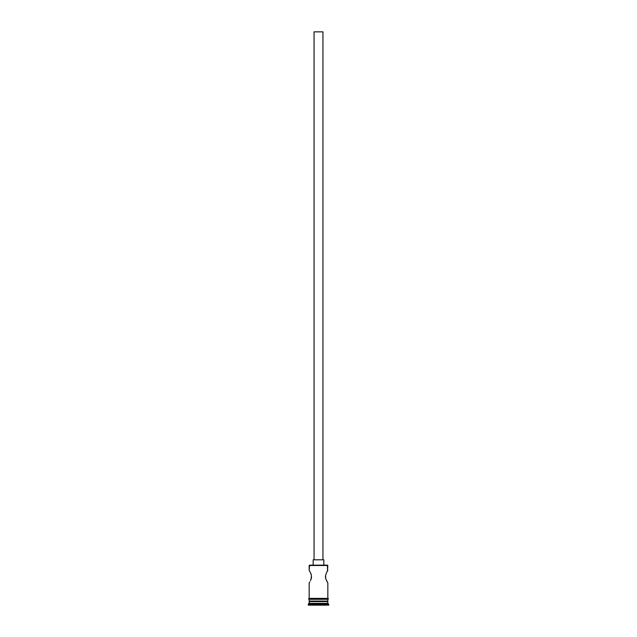 <?xml version="1.0" encoding="UTF-8"?>
<svg xmlns="http://www.w3.org/2000/svg" width="637" height="637" viewBox="0 0 637 637"><rect width="100%" height="100%" fill="white"/><g stroke="black" fill="none" stroke-linecap="round" stroke-linejoin="round"><path stroke-width="0.96" d="M327.832 565.505L309.526 565.154L327.832 565.505L309.168 565.505L309.168 570.489L309.845 571.556L309.168 570.489L309.526 565.154L327.474 565.154L327.506 570.983L327.832 565.505M322.943 559.819L322.943 31.85L314.057 31.85L314.057 559.819L314.057 31.85L322.943 31.85L322.943 559.819M323.835 565.154L323.835 559.819L313.165 559.819L313.165 565.154L313.165 559.819L323.835 559.819L323.835 565.154M309.845 571.564L310.378 572.512M310.498 572.751L311.429 575.45L311.135 579.129L311.437 577.95M311.541 576.923L310.506 580.657M309.845 581.852L309.168 582.927L309.168 598.398L309.168 582.927M327.832 582.927L327.832 598.398L327.832 582.927L325.865 579.129L325.459 576.7L325.571 577.95M325.81 578.961L325.571 575.45L326.502 572.751M325.459 576.501L325.571 575.45M326.725 572.321L327.832 570.489M327.832 601.591L327.299 601.065L327.832 601.591L309.168 601.591L327.832 601.591L327.832 603.374L309.168 603.374L308.276 604.258L328.724 604.258L327.832 603.374L327.832 601.591M309.701 601.065L309.168 601.591L309.168 603.374L327.832 603.374L328.724 604.258L308.276 604.258L308.276 605.15L328.724 605.15L328.724 604.258L328.724 605.15L308.276 605.15L309.701 601.065M327.832 601.065L327.832 599.282L327.832 601.065L309.168 601.065L327.832 601.065M309.168 599.282L309.168 601.065L309.168 599.282M327.92 598.398L309.08 598.398A0.446 0.446 0 0 0 308.634 598.836A0.446 0.446 0 0 0 309.08 599.282L327.92 599.282A0.446 0.446 0 0 0 328.366 598.836A0.446 0.446 0 0 0 327.92 598.398A0.446 0.446 0 0 1 328.366 598.836A0.446 0.446 0 0 1 327.92 599.282L309.08 599.282A0.446 0.446 0 0 1 308.634 598.836A0.446 0.446 0 0 1 309.08 598.398L327.92 598.398M311.135 574.279L310.721 573.228M325.865 579.129L327.155 581.852M309.168 570.489L309.494 570.983"/></g></svg>
